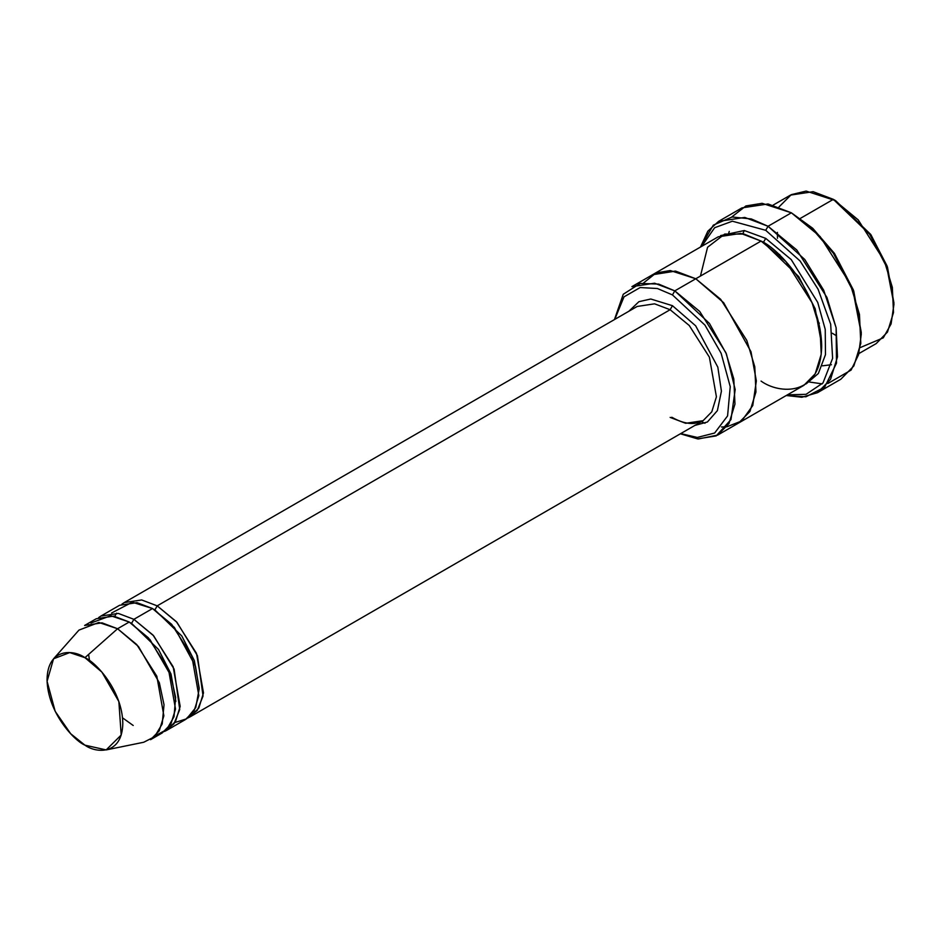 <?xml version="1.0" encoding="UTF-8"?>
<svg xmlns="http://www.w3.org/2000/svg" width="941" height="941" viewBox="0 0 941 941"><rect width="100%" height="100%" fill="white"/><g stroke="black" fill="none" stroke-linecap="round" stroke-linejoin="round"><path stroke-width="1.41" d="M637.163 306.46L654.583 303.825L670.133 309.718L672.462 305.684L650.772 299.015L638.892 301.685L628.941 311.2L638.892 301.685L650.772 299.015L672.462 305.684L695.658 325.821L717.83 367.166L721.418 391.185L717.383 410.641L707.409 421.991L694.881 425.426L707.409 421.991L717.383 410.641L721.418 391.185L717.83 367.166L695.658 325.821L672.462 305.684L670.133 309.718L157.206 605.851L154.877 609.897L181.825 635.998L194.34 660.594L199.163 687.942L194.34 660.594L181.825 635.998L154.877 609.897L157.206 605.851L176.355 621.66L196.469 653.313L203.491 692.929L198.857 707.95L190.176 716.807L187.765 718.007L197.316 710.326L203.056 696.011L197.422 655.654L176.979 622.354L157.206 605.851L670.133 309.718L654.583 303.825L637.163 306.46L124.236 602.593L141.668 599.958L157.206 605.851M861.309 333.949L853.358 289.922L834.267 253.188L812.636 228.204L791.369 212.807L810.954 227.346L833.338 253.188L853.087 291.192L861.309 333.949L858.604 354.628L851.087 370.095L827.774 383.552M765.727 230.31L800.109 261.01L818.117 289.287L830.68 324.233L832.609 358.368L822.987 382.952L806.072 394.314L787.405 394.844L806.072 394.314L822.987 382.952L832.609 358.368L830.68 324.233L818.117 289.287L800.109 261.01L765.727 230.31L732.357 221.206L714.666 227.71L701.68 246.366L714.666 227.71L732.357 221.206L765.727 230.31L768.056 226.263L765.727 230.31M786.241 395.514L805.919 396.796L824.657 387.163L836.502 363.155L836.114 327.703L823.681 290.193L804.743 259.457L768.056 226.263L796.768 249.965L826.951 297.462L836.137 327.833L837.49 356.874L830.527 379.411L817.506 392.691L801.85 397.255L786.241 395.514M672.462 294.921L704.938 325.092L721.135 353.298L730.24 386.68L727.581 415.91L714.642 433.025L697.34 437.447L680.708 433.601L697.34 437.447L714.642 433.025L727.581 415.91L730.24 386.68L721.135 353.298L704.938 325.092L672.462 294.921L657.406 288.511L640.162 287.546L624.001 296.85L614.767 319.387L624.001 296.85L640.162 287.546L657.406 288.511L672.462 294.921L674.791 290.875L672.462 294.921M680.378 433.789L697.634 438.894L716.207 435.895L730.981 419.592L735.18 389.562L726.417 353.981L709.443 323.445L674.791 290.875L699.681 311.412L725.829 352.581L733.792 378.905L734.968 404.077L728.946 423.603L717.654 435.107L698.398 438.965L680.378 433.789M893.95 304.343L887.092 266.021L870.637 234.344L835.667 200.692L833.338 199.351L869.707 234.344L886.822 267.279L893.95 304.343L891.092 323.916L883.293 337.831L860.215 347.594M858.91 353.557L876.2 343.583L887.481 332.067L893.503 312.541L892.339 287.37L884.375 261.045L858.216 219.888L833.338 199.351L800.368 218.383L833.338 199.351L813.13 191.682L790.475 195.105L773.184 205.079M106.157 749.918L143.702 742.261L154.571 736.721L162.205 723.958L164.028 704.762L159.335 682.754L138.468 646.514L117.578 628.741L136.716 644.538L156.829 676.203L163.863 715.819L159.229 730.839L150.548 739.685L162.205 732.957L170.886 724.1L175.52 709.079L168.498 669.474L148.372 637.81L129.235 622.013L117.578 628.741L84.937 657.677L101.91 672.121L118.86 701.563L121.189 735.039L106.157 749.918L84.937 745.166C96.017 753.329 122.295 755.376 122.812 723.3C122.295 690.623 96.017 662.323 84.937 657.677C73.857 649.525 47.568 647.479 47.05 679.555C47.568 712.231 73.857 740.532 84.937 745.166L70.693 733.733L55.178 711.325L47.085 681.331L53.555 658.794L69.716 652.583L84.937 657.677L117.578 628.741L98.84 622.46L78.95 630.117L53.555 658.794M133.893 619.319L131.564 623.354L158.511 649.466L171.027 674.05L175.849 701.398L171.027 674.05L158.511 649.466L131.564 623.354L133.893 619.319L153.042 635.116L173.156 666.781L180.178 706.397L175.544 721.406L166.863 730.263L164.452 731.475L174.003 723.782L179.731 709.479L174.109 669.11L153.665 635.81L133.893 619.319L152.548 608.545L133.893 619.319L118.354 613.426L100.922 616.049L119.578 605.286L136.998 602.652L152.548 608.545L174.403 627.447L195.481 666.193L199.174 688.918L195.74 707.608L186.6 718.83L174.85 722.547M130.411 622.707L131.564 623.354L130.411 622.707M90.948 623.001L110.709 615.743L129.235 622.013L150.007 639.645L170.839 675.556L175.638 697.446L174.014 716.689L166.592 729.64L155.853 735.427M153.724 609.25L154.877 609.897L153.724 609.25M116.613 613.179L114.708 616.296M111.591 613.003L132.258 602.193L152.548 608.545L171.685 624.342L191.811 656.006L198.833 695.622L194.199 710.643L185.518 719.5L166.863 730.263M809.531 382.046L822.234 383.869M817.506 392.691L840.831 379.235L853.852 365.943L860.803 343.418L859.451 314.376L850.264 283.994L820.082 236.509L791.369 212.807L768.056 226.263L791.369 212.807L768.056 203.962L741.908 207.902L718.595 221.37L744.743 217.43L768.056 226.263L751.283 218.935L732.063 216.995L713.313 225.146L700.516 247.036L707.832 231.192L718.595 221.37M765.727 238.379L763.386 242.413L798.733 276.607L815.2 308.801L821.669 344.7L815.2 308.801L798.733 276.607L763.386 242.413L765.727 238.379L744.307 230.533L720.594 235.591L744.307 230.533L765.727 238.379L791.24 259.61L817.717 302.402L825.233 329.421L825.469 354.663L818.352 373.495L806.19 383.857L818.352 373.495L825.469 354.663L825.233 329.421L817.717 302.402L791.24 259.61L765.727 238.379M762.234 241.766L763.386 242.413L762.234 241.766M700.445 276.066L707.573 247.248L724.688 234.074L744.084 234.074L761.057 241.072L674.791 290.875L695.775 278.759L720.665 299.297L746.813 340.466L754.788 366.79L755.952 391.962L749.93 411.488L738.638 423.003L749.918 411.488L755.952 391.962L754.776 366.79L746.813 340.466L720.665 299.309L695.775 278.759L761.057 241.072L740.849 233.415L718.195 236.826L652.913 274.513L675.567 271.102L695.775 278.759L675.379 271.067L652.536 274.737L675.567 271.102L695.775 278.759L723.664 302.72L750.989 351.722L756.341 380.905L752.765 405.524L741.673 420.98L726.84 426.802L741.673 420.98L752.765 405.536L756.352 380.905L750.989 351.734L723.676 302.72L695.775 278.759L670.227 270.538L656.089 272.937L643.726 282.829M721.429 426.991L726.84 426.802M717.654 435.107L738.262 423.215M738.638 423.003L803.92 385.316L815.212 373.8L821.234 354.275L820.07 329.091L812.095 302.779L785.947 261.61L761.057 241.072C778.795 248.495 820.846 293.78 821.681 346.065C820.846 397.396 778.795 394.114 761.057 381.07M190.176 716.807L703.103 420.674L711.784 411.817L716.419 396.796L709.396 357.18L689.271 325.515L670.133 309.718L689.271 325.515L709.396 357.18L716.419 396.796L711.784 411.817L703.103 420.674L685.671 423.297L670.133 417.404M98.676 617.543L100.922 616.049M121.989 604.075L124.236 602.593M701.363 421.686L704.985 423.262M652.913 274.525L631.929 286.629L654.595 283.217L674.791 290.875L658.676 284.1L640.221 283.417L623.26 294.262L614.438 319.575M731.651 217.053L745.907 205.95L762.104 203.315L791.369 212.807L812.812 228.369L834.632 253.729L853.734 290.981L861.297 332.585M84.608 625.471L102.028 622.848L117.578 628.741L129.235 622.013L113.685 616.108L96.264 618.743L84.608 625.471M835.667 335.302L832.303 333.243M819.34 323.186L818.67 322.563L819.34 323.186M779.913 255.434L779.713 254.541L779.913 255.434M777.478 238.285L777.407 232.392M779.007 206.938L791.287 194.646L806.143 191.082L835.667 200.692L871.001 234.874L887.469 267.068L893.938 302.967M729.251 231.415L728.699 233.203M835.667 200.692L833.338 199.351M831.432 364.72L822.434 365.826M742.743 233.768L744.331 230.533M133.21 725.487L122.542 717.83M89.536 660.664L88.607 654.43M703.103 420.674L694.74 423.332C687.906 424.062 680.249 422.038 671.78 417.239"/></g></svg>
